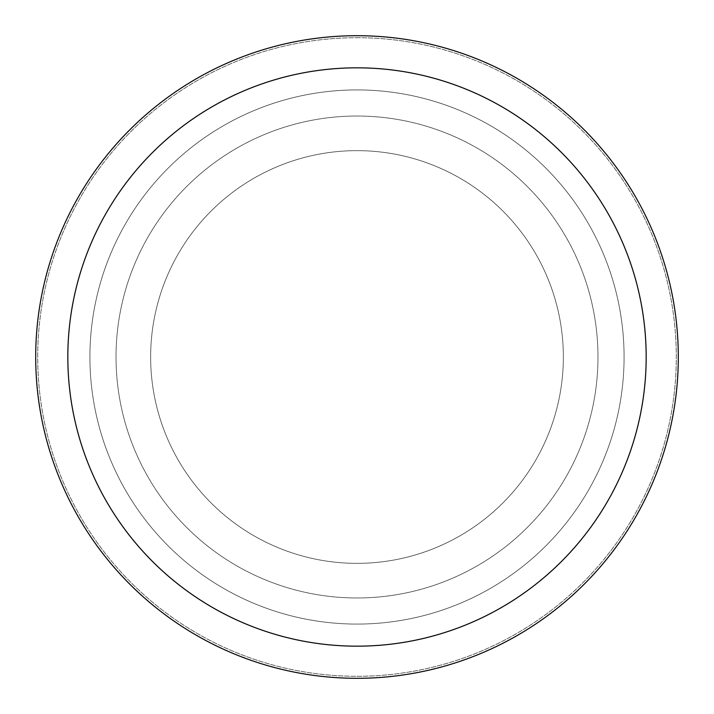 <?xml version="1.0" encoding="UTF-8"?>
<svg xmlns="http://www.w3.org/2000/svg" width="714" height="714" viewBox="0 0 714 714"><rect width="100%" height="100%" fill="white"/><g stroke="black" fill="none" stroke-linecap="round" stroke-linejoin="round"><path stroke-width="0.54" stroke-dasharray="3.57 2.68" d="M357 150.645A206.355 206.355 0 0 1 563.355 357A206.355 206.355 0 0 1 357 563.355A206.355 206.355 0 0 1 150.645 357A206.355 206.355 0 0 1 357 150.645A206.355 206.355 0 0 1 563.355 357A206.355 206.355 0 0 1 357 563.355A206.355 206.355 0 0 1 150.645 357A206.355 206.355 0 0 1 357 150.645A206.355 206.355 0 0 1 563.355 357A206.355 206.355 0 0 1 357 563.355A206.355 206.355 0 0 1 150.645 357A206.355 206.355 0 0 1 357 150.645A206.355 206.355 0 0 1 563.355 357A206.355 206.355 0 0 1 357 563.355A206.355 206.355 0 0 1 150.645 357A206.355 206.355 0 0 1 357 150.645M357 89.919A267.081 267.081 0 0 1 624.081 357A267.081 267.081 0 0 1 357 624.081A267.081 267.081 0 0 1 89.919 357A267.081 267.081 0 0 1 357 89.919A267.081 267.081 0 0 1 624.081 357A267.081 267.081 0 0 1 357 624.081A267.081 267.081 0 0 1 89.919 357A267.081 267.081 0 0 1 357 89.919M357 116.025A240.975 240.975 0 0 1 597.975 357A240.975 240.975 0 0 1 357 597.975A240.975 240.975 0 0 1 116.025 357A240.975 240.975 0 0 1 357 116.025A240.975 240.975 0 0 1 597.975 357A240.975 240.975 0 0 1 357 597.975A240.975 240.975 0 0 1 116.025 357A240.975 240.975 0 0 1 357 116.025M357 37.708A319.292 319.292 0 0 1 676.292 357A319.292 319.292 0 0 1 357 676.292A319.292 319.292 0 0 1 37.708 357A319.292 319.292 0 0 1 357 37.708A319.292 319.292 0 0 1 676.292 357A319.292 319.292 0 0 1 357 676.292A319.292 319.292 0 0 1 37.708 357A319.292 319.292 0 0 1 357 37.708A319.292 319.292 0 0 1 676.292 357A319.292 319.292 0 0 1 357 676.292A319.292 319.292 0 0 1 37.708 357A319.292 319.292 0 0 1 357 37.708M357 35.7A321.3 321.3 0 0 1 678.3 357A321.3 321.3 0 0 1 357 678.3A321.3 321.3 0 0 1 35.7 357A321.3 321.3 0 0 1 357 35.7"/><path stroke-width="1.07" d="M357 35.7A321.3 321.3 0 0 1 678.3 357A321.3 321.3 0 0 1 357 678.3A321.3 321.3 0 0 1 35.7 357A321.3 321.3 0 0 1 357 35.7M357 67.83A289.17 289.17 0 0 1 646.17 357A289.17 289.17 0 0 1 357 646.17A289.17 289.17 0 0 1 67.83 357A289.17 289.17 0 0 1 357 67.83"/></g></svg>

